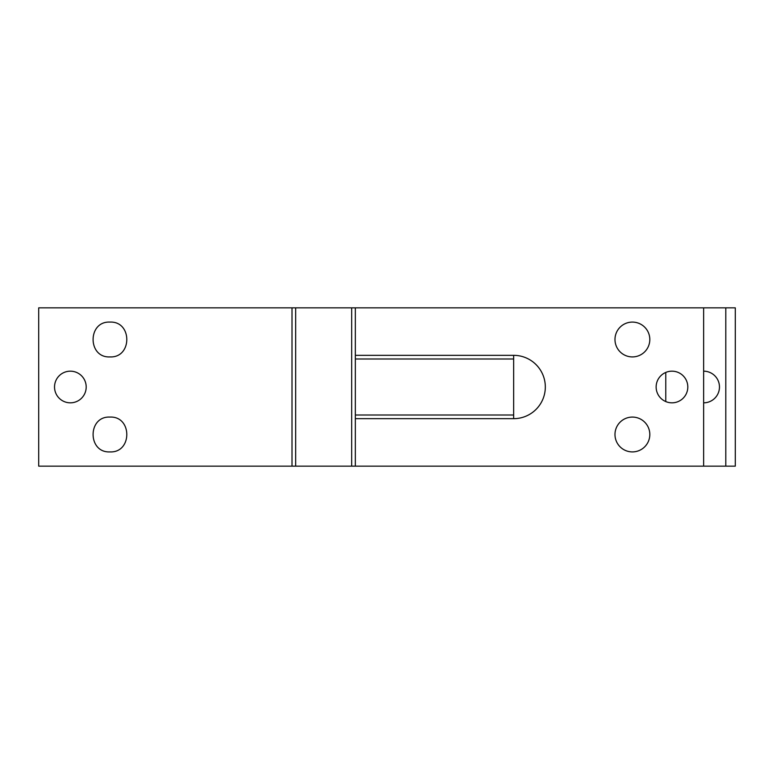 <?xml version="1.0" encoding="UTF-8"?>
<svg xmlns="http://www.w3.org/2000/svg" width="774" height="774" viewBox="0 0 774 774"><rect width="100%" height="100%" fill="white"/><g stroke="black" fill="none" stroke-linecap="round" stroke-linejoin="round"><path stroke-width="1.16" d="M725.799 466.161L725.799 307.839L735.3 307.839L735.3 466.161L267.378 466.161M725.799 307.839L355.334 307.839L355.334 355.334L513.655 355.334L513.655 358.991L355.334 358.991L355.334 415.009L513.655 415.009L513.655 358.991M703.634 371.172A15.828 15.828 0 0 1 719.472 387A15.828 15.828 0 0 1 703.634 402.828M267.378 307.839L703.634 307.839L703.634 466.161L292.011 466.161L292.011 307.839L38.7 307.839L38.7 466.161L292.011 466.161M665.775 401.571L665.775 372.429M98.859 466.161L146.354 466.161M230.807 466.161L303.65 466.161M459.176 466.161L434.707 466.161M295.668 466.161L295.668 307.839L292.011 307.839M351.677 307.839L351.677 466.161M513.655 355.334A31.666 31.666 0 0 1 545.322 387A31.666 31.666 0 0 1 513.655 418.666L355.334 418.666L355.334 466.161M671.977 402.828A15.828 15.828 0 0 0 687.805 387A15.828 15.828 0 0 0 671.977 371.172A15.828 15.828 0 0 0 656.139 387A15.828 15.828 0 0 0 671.977 402.828M632.397 451.91A17.415 17.415 0 0 0 649.812 434.495A17.415 17.415 0 0 0 632.397 417.08A17.415 17.415 0 0 0 614.982 434.495A17.415 17.415 0 0 0 632.397 451.91M632.397 356.92A17.415 17.415 0 0 0 649.812 339.505A17.415 17.415 0 0 0 632.397 322.09A17.415 17.415 0 0 0 614.982 339.505A17.415 17.415 0 0 0 632.397 356.92M54.528 387A15.828 15.828 0 0 0 70.366 402.828A15.828 15.828 0 0 0 86.195 387A15.828 15.828 0 0 0 70.366 371.172A15.828 15.828 0 0 0 54.528 387M109.947 451.91C87.481 452.983 87.481 416.006 109.947 417.08C132.412 416.006 132.412 452.983 109.947 451.91M109.947 322.09C132.412 321.017 132.412 357.994 109.947 356.92C87.481 357.994 87.481 321.017 109.947 322.09M355.334 355.334L355.334 358.991M513.655 418.666L513.655 415.009M355.334 418.666L355.334 415.009"/></g></svg>
